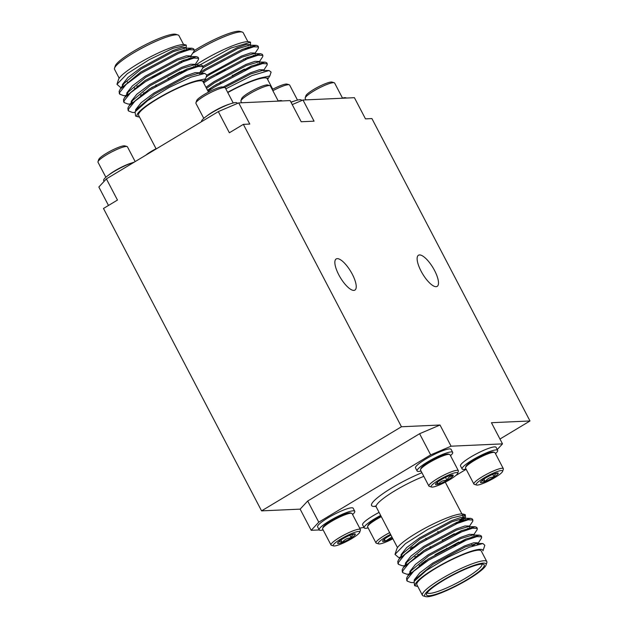<?xml version="1.0" encoding="UTF-8"?>
<svg xmlns="http://www.w3.org/2000/svg" width="628" height="628" viewBox="0 0 628 628"><rect width="100%" height="100%" fill="white"/><g stroke="black" fill="none" stroke-linecap="round" stroke-linejoin="round"><path stroke-width="0.94" d="M108.487 205.458L98.839 187.011L106.399 178.894L218.309 111.603L238.719 102.898L290.136 100.582L301.204 121.754L314.063 121.173L302.994 100.009L354.412 97.693L365.48 118.865L371.909 118.574L530.001 420.972L491.434 422.707L502.502 443.878L451.085 446.194L430.667 454.892L318.765 522.182L311.205 530.307L319.236 529.946M311.205 530.307L300.137 509.135L261.57 510.87L103.479 208.472L117.467 200.057L106.399 178.894M430.667 454.892L419.598 433.72L440.016 425.023L401.449 426.757L243.358 124.36L229.369 132.767L218.309 111.603M359.679 528.124L363.957 527.426M238.719 102.898L249.787 124.069L243.358 124.36M440.016 425.023L451.085 446.194M485.216 481.558C482.861 480.302 481.284 480.569 480.491 482.359A9.993 1.672 152.4 0 0 485.216 481.558A9.993 1.672 152.4 0 0 494.103 477.013C490.366 476.99 487.406 478.512 485.216 481.558L483.921 479.078M492.729 474.375L494.103 477.013A9.993 1.672 152.4 0 0 498.255 473.261C496.081 472.978 494.699 474.226 494.103 477.013M498.255 473.261A9.993 1.672 152.4 0 0 497.965 472.994A9.993 1.672 152.4 0 0 493.522 474.054A9.993 1.672 152.4 0 0 484.643 478.607A9.993 1.672 152.4 0 0 480.514 482.116A9.993 1.672 152.4 0 0 480.491 482.359M488.874 475.255A14.954 2.496 152.4 0 0 476.511 485.012A14.954 2.496 152.4 0 0 490.531 480.02A14.954 2.496 152.4 0 0 502.628 471.353A14.954 2.496 152.4 0 0 488.874 475.255M502.628 471.353L503.342 469.187A16.611 2.771 152.4 0 0 503.334 468.661A16.611 2.771 152.4 0 0 488.058 473.52A16.611 2.771 152.4 0 0 473.889 484.055A16.611 2.771 152.4 0 0 474.321 484.361L476.511 485.012M503.334 468.661L494.99 452.694A16.611 2.771 152.4 0 0 494.558 452.388A16.611 2.771 152.4 0 0 479.706 457.553A16.611 2.771 152.4 0 0 465.536 467.562A16.611 2.771 152.4 0 0 465.544 468.088L473.889 484.055M465.536 467.562L465.898 466.471A15.779 2.638 -27.6 0 1 479.36 456.972A15.779 2.638 -27.6 0 1 493.459 452.058L494.558 452.388M495.476 453.636A20.072 3.352 152.4 0 0 497.674 450.362A20.072 3.352 152.4 0 0 479.211 456.234A20.072 3.352 152.4 0 0 462.098 468.967A20.072 3.352 152.4 0 0 466.039 469.03M497.674 450.362L496.096 447.34A20.072 3.352 152.4 0 0 477.633 453.212A20.072 3.352 152.4 0 0 460.512 465.937L462.098 468.967M384.375 539.122L385.419 541.108L391.487 537.285M383.63 539.742L385.419 541.108A9.993 1.672 -27.6 0 1 382.601 540.998A9.993 1.672 -27.6 0 1 382.79 540.645A9.993 1.672 -27.6 0 1 388.826 536.226A9.993 1.672 -27.6 0 1 390.93 535.08M392.476 538.039A9.993 1.672 -27.6 0 1 385.419 541.108M392.861 538.769A14.954 2.496 -27.6 0 1 378.59 543.887A14.954 2.496 -27.6 0 1 381.698 539.703A14.954 2.496 -27.6 0 1 390.545 534.342M378.59 543.887L376.408 543.236A16.611 2.771 -27.6 0 1 375.976 542.93A16.611 2.771 -27.6 0 1 379.854 538.589A16.611 2.771 -27.6 0 1 389.658 532.646M375.976 542.93L367.631 526.963A16.611 2.771 -27.6 0 1 367.623 526.437A16.611 2.771 -27.6 0 1 371.509 522.622A16.611 2.771 -27.6 0 1 381.314 516.679M381 516.075A15.779 2.638 152.4 0 0 371.666 521.727A15.779 2.638 152.4 0 0 367.977 525.353L367.623 526.437M368.118 527.913A20.072 3.352 -27.6 0 1 364.177 527.842A20.072 3.352 -27.6 0 1 368.871 522.59A20.072 3.352 -27.6 0 1 380.67 515.439M364.177 527.842L362.599 524.82A20.072 3.352 -27.6 0 1 367.286 519.568A20.072 3.352 -27.6 0 1 379.084 512.417M455.7 475.592L466.172 469.297M497.243 449.53L502.502 443.878M421.043 471.055A20.072 3.352 -27.6 0 1 417.102 470.984L415.524 467.962A20.072 3.352 -27.6 0 1 431.758 455.692A20.072 3.352 -27.6 0 1 451.1 449.365L452.686 452.388A20.072 3.352 -27.6 0 1 450.488 455.661M352.575 514.536A20.072 3.352 152.4 0 0 354.765 511.27L353.187 508.248A20.072 3.352 152.4 0 0 333.845 514.575A20.072 3.352 152.4 0 0 317.611 526.845L319.189 529.867A20.072 3.352 152.4 0 0 323.13 529.93M342.315 542.466C339.952 541.203 338.374 541.469 337.581 543.259A9.993 1.672 152.4 0 0 342.315 542.466A9.993 1.672 152.4 0 0 351.193 537.913C347.465 537.898 344.505 539.413 342.315 542.466L341.012 539.978M349.82 535.284L351.193 537.913A9.993 1.672 152.4 0 0 355.346 534.161C353.179 533.879 351.798 535.135 351.193 537.913M355.346 534.161A9.993 1.672 152.4 0 0 355.063 533.902A9.993 1.672 152.4 0 0 350.612 534.962A9.993 1.672 152.4 0 0 341.734 539.507A9.993 1.672 152.4 0 0 337.605 543.024A9.993 1.672 152.4 0 0 337.581 543.259M346.962 541.265A14.954 2.496 152.4 0 0 359.718 532.261A14.954 2.496 152.4 0 0 345.306 536.5A14.954 2.496 152.4 0 0 333.601 545.913A14.954 2.496 152.4 0 0 346.962 541.265M359.718 532.261L360.433 530.095A16.611 2.771 152.4 0 0 360.425 529.561A16.611 2.771 152.4 0 0 344.419 534.805A16.611 2.771 152.4 0 0 330.987 544.955A16.611 2.771 152.4 0 0 331.411 545.261L333.601 545.913M360.425 529.561L352.08 513.594A16.611 2.771 152.4 0 0 351.649 513.296A16.611 2.771 152.4 0 0 336.804 518.461A16.611 2.771 152.4 0 0 322.635 528.462A16.611 2.771 152.4 0 0 322.635 528.988L330.987 544.955M322.635 528.462L322.988 527.379A15.779 2.638 -27.6 0 1 335.76 518.233A15.779 2.638 -27.6 0 1 350.557 512.966L351.649 513.296M354.765 511.27A20.072 3.352 152.4 0 0 335.423 517.598A20.072 3.352 152.4 0 0 319.189 529.867M413.42 582.611L411.097 582.572L407.18 581.096L407.085 579.409L413.64 571.276L428.602 560.152L466.188 540.182L476.942 536.595L481.668 536.822L481.527 538.063L478.034 543.353M476 543.495L472.437 546.054L471.652 544.562M408.906 574.212L406.709 574.173L402.791 572.705L402.689 571.009L409.244 562.876L424.214 551.753L461.8 531.783L472.554 528.195L477.272 528.423L477.131 529.663L473.645 534.946M466.109 538.95L459.288 543.165M404.518 565.812L402.32 565.773L398.403 564.305L398.301 562.61L404.856 554.477L419.818 543.353L457.404 523.383L468.166 519.796L472.884 520.023L472.743 521.264L469.249 526.547M461.713 530.55L454.9 534.766M430.51 547.286L425.894 549.28M406.999 580.531L406.536 578.357L407.65 576.096L428.053 559.108L465.638 539.13L479.47 535.15L481.119 535.77L481.189 536.406M412.455 572.359L410.453 572.736M402.603 572.132L402.14 569.957L403.255 567.696L423.665 550.709L461.25 530.731L475.074 526.751L476.723 527.371L476.793 528.007M458.738 542.121L448.023 548.063M408.067 563.96L406.057 564.337M398.215 563.732L397.752 561.558L398.866 559.289L419.269 542.309L456.854 522.331L470.686 518.351L472.335 518.971L472.405 519.599M454.35 533.721L442.457 540.268M482.885 550.411A38.072 6.359 152.4 0 0 443.863 563.395A38.072 6.359 152.4 0 0 416.309 586.167A38.072 6.359 152.4 0 0 417.738 586.348M486.802 561.581L481.268 550.999A36.338 6.068 152.4 0 0 446.249 562.452A36.338 6.068 152.4 0 0 416.859 584.668L422.393 595.25A36.338 6.068 -27.6 0 1 451.783 573.042A36.338 6.068 -27.6 0 1 486.802 561.581A36.338 6.068 -27.6 0 1 486.81 562.735L486.064 564.996A34.611 5.778 152.4 0 0 452.71 574.808A34.611 5.778 152.4 0 0 425.611 596.6A34.611 5.778 152.4 0 0 468.237 579.354A34.611 5.778 152.4 0 0 486.064 564.996M425.611 596.6L423.335 595.925A36.338 6.068 -27.6 0 1 422.393 595.25M467.468 579.385A32.53 5.432 -27.6 0 1 426.545 593.97A32.53 5.432 -27.6 0 1 452.866 575.115A32.53 5.432 -27.6 0 1 483.372 564.258A32.53 5.432 -27.6 0 1 467.468 579.385M416.309 586.167L414.582 585.657L414.088 581.434L426.286 570.514L447.568 557.468L469.234 547.247L482.885 543.534L484.824 545.285L483.01 550.811M395.004 554.383L396.817 548.88A38.072 6.359 -27.6 0 1 427.621 526.814A38.072 6.359 -27.6 0 1 463.315 514.112L465.285 514.701L451.658 517.974L427.872 529.357L405.507 543.589L395.004 554.383L398.419 557.381L400.13 557.413M464.123 514.567A38.072 6.359 -27.6 0 1 463.707 517.205M462.883 518.288A38.072 6.359 -27.6 0 1 457.113 523.501M415.548 546.211L411.277 547.812M455.653 524.105A36.338 6.068 152.4 0 0 461.792 518.469M462.601 517.213A36.338 6.068 152.4 0 0 462.773 515.619L462.31 514.732M411.693 547.514A36.338 6.068 152.4 0 0 416.034 545.873M419.598 433.72L307.696 501.018L318.765 522.182M352.292 274.216A18.173 6.037 -121 0 1 354.906 290.089A18.173 6.037 -121 0 1 340.368 277.623A18.173 6.037 -121 0 1 336.184 258.948A18.173 6.037 -121 0 1 352.292 274.216M434.56 270.511A18.173 6.037 -121 0 1 437.174 286.384A18.173 6.037 -121 0 1 422.644 273.926A18.173 6.037 -121 0 1 418.452 255.243A18.173 6.037 -121 0 1 434.56 270.511M459.775 522.457L464.579 518.32M464.814 518.061L465.552 517.111L465.285 514.701M427.275 592.651A30.803 5.142 152.4 0 0 427.299 592.691A30.803 5.142 152.4 0 0 466.039 577.901A30.803 5.142 152.4 0 0 481.896 564.148A30.803 5.142 152.4 0 0 481.872 564.109M455.779 544.829A27.342 4.569 152.4 0 0 434.961 554.791M425.965 560.482A27.342 4.569 152.4 0 0 418.68 567.115M414.276 581.159L414.26 579.872L419.818 572.815L432.566 563.198L464.626 545.913L473.779 542.757L477.775 542.859L478.324 543.911M477.79 543.526L477.241 544.515M410.963 573.835L410.343 573.435M409.88 572.76L409.872 571.472L415.422 564.415L428.178 554.799L460.23 537.513L469.391 534.357L473.386 534.459L473.936 535.511M472.405 536.657L470.341 538.596M422.589 563.026L421.985 563.222M406.567 565.428L405.955 565.035M405.492 564.36L405.476 563.073L411.034 556.015L423.782 546.399L455.842 529.114L465.003 525.958L468.998 526.06L469.548 527.112M468.017 528.258L465.945 530.197M421.702 553.409L417.589 554.822M402.179 557.028L401.559 556.636M401.104 555.953L401.088 554.673L406.638 547.616L419.394 538L451.454 520.706L460.607 517.558L464.602 517.66L465.152 518.712M463.621 519.858L461.556 521.797M414.088 581.434L415.83 578.828L433.116 564.25L465.175 546.957L477.045 543.424L482.885 543.534M410.626 574.18L410.359 572.838M407.65 576.096L411.442 570.428L428.728 555.851L460.779 538.557L472.649 535.025L479.47 535.15M473.952 536.179L472.955 537.709M420.446 564.925L419.127 565.31M406.23 565.781L405.963 564.439M403.255 567.696L407.046 562.029L424.332 547.451L456.391 530.158L468.26 526.625L475.074 526.751M469.556 527.779L468.567 529.302M418.138 555.874L414.731 556.91M401.841 557.381L401.575 556.039M398.866 559.289L402.658 553.629L419.944 539.052L452.003 521.758L463.872 518.226L470.686 518.351M465.167 519.38L464.171 520.902M413.75 547.475L410.343 548.511M300.137 509.135L307.696 501.018M417.102 470.984A20.072 3.352 -27.6 0 1 433.344 458.715A20.072 3.352 -27.6 0 1 452.686 452.388M449.57 454.413L448.47 454.083A15.779 2.638 152.4 0 0 433.673 459.351A15.779 2.638 152.4 0 0 420.901 468.496L420.548 469.579A16.611 2.771 -27.6 0 1 424.434 465.764A16.611 2.771 -27.6 0 1 438.854 457.584A16.611 2.771 -27.6 0 1 449.57 454.413A16.611 2.771 -27.6 0 1 449.993 454.719L458.346 470.686A16.611 2.771 -27.6 0 1 458.346 471.212L457.631 473.379A14.954 2.496 -27.6 0 1 454.138 476.817A14.954 2.496 -27.6 0 1 441.154 484.18A14.954 2.496 -27.6 0 1 431.515 487.038A14.954 2.496 -27.6 0 1 443.227 477.618A14.954 2.496 -27.6 0 1 457.631 473.379M431.515 487.038L429.332 486.386A16.611 2.771 -27.6 0 1 428.9 486.08L420.548 470.113A16.611 2.771 -27.6 0 1 420.548 469.579M428.9 486.08A16.611 2.771 -27.6 0 1 442.34 475.922A16.611 2.771 -27.6 0 1 458.346 470.686M453.047 475.875A9.993 1.672 -27.6 0 1 447.01 480.302A9.993 1.672 -27.6 0 1 438.344 484.251A9.993 1.672 -27.6 0 1 435.526 484.141A9.993 1.672 -27.6 0 1 435.714 483.788A9.993 1.672 -27.6 0 1 441.751 479.368A9.993 1.672 -27.6 0 1 450.417 475.412A9.993 1.672 -27.6 0 1 452.976 475.019A9.993 1.672 -27.6 0 1 453.047 475.875C450.221 475.843 448.211 477.311 447.01 480.302C443.297 480.106 440.409 481.425 438.344 484.251L437.3 482.265M436.554 482.885L438.344 484.251M445.495 477.406L447.01 480.302M292.232 104.593L302.994 100.009M247.157 48.78L249.23 46.841M250.76 45.695L250.211 44.643L246.215 44.541L237.054 47.697L202.805 66.45M251.553 57.179L253.618 55.24M255.149 54.094L254.599 53.042L250.603 52.94L241.45 56.096L206.793 75.132M207.585 90.204L211.699 88.799M255.941 65.587L258.014 63.64M259.545 62.494L258.995 61.442L254.999 61.34L245.838 64.496L213.779 81.789L205.96 87.308M263.933 70.893L263.383 69.841L259.388 69.747L250.227 72.895L223.042 87.088M267.803 78.312L263.328 77.354A38.072 6.359 152.4 0 0 227.642 92.308M267.975 78.814L269.844 75.941L263.328 77.354M254.858 53.537L258.351 48.246L258.485 47.006L253.767 46.778L243.012 50.366L205.427 70.336L200.929 73.35M215.891 84.662L220.506 82.668M244.896 70.148L251.71 65.932M259.246 61.937L262.74 56.646L262.881 55.405L258.155 55.178L247.401 58.765L209.815 78.743L203.668 82.912M263.642 70.336L267.128 65.045L267.269 63.805L262.543 63.585L251.797 67.165L214.211 87.143L208.056 91.311M245.956 49.227L248.562 47.061M250.462 45.13L250.572 42.209L230.806 48.089L199.775 65.006M258.006 46.59L257.935 45.954L256.287 45.334L242.463 49.314L204.877 69.292L199.28 73.068M232.454 75.65L244.347 69.104M262.402 54.989L262.331 54.353L260.683 53.733L246.851 57.713L209.265 77.691L204.029 81.216M266.79 63.389L266.719 62.753L265.071 62.133L251.247 66.121L213.661 86.091L207.507 90.259M225.821 88.831L252.024 75.58L269.067 70.524L271.1 72.087A43.261 7.23 -27.6 0 1 271.029 72.346L269.844 75.941M249.779 47.893L250.768 46.362M256.287 45.334L249.473 45.208L237.604 48.741L202.923 67.8M254.167 56.292L255.164 54.769M260.683 53.733L253.869 53.608L242 57.14L209.94 74.434L206.18 76.985M258.563 64.692L259.552 63.169M265.071 62.133L258.257 62.015L246.388 65.54L214.329 82.833L206.51 88.36M269.067 70.524L262.645 70.415L250.776 73.947L224.565 87.543M267.803 79.756L267.858 78.398L267.316 77.888M216.519 74.551A8.651 1.444 -27.6 0 1 225.154 69.559M247.879 41.652L243.224 32.75A36.338 6.068 152.4 0 0 242.282 32.075A36.338 6.068 152.4 0 0 192.772 53.152M194.28 50.554A34.611 5.778 -27.6 0 1 240.006 31.4L242.282 32.075M203.551 82.598A30.803 5.142 152.4 0 0 204.618 82.237M243.413 59.158A27.342 4.569 -27.6 0 1 246.506 59.126M227.776 92.567A36.338 6.068 -27.6 0 1 267.253 78.712L272.756 89.231M195.873 64.935A38.072 6.359 -27.6 0 1 249.3 41.833L250.572 42.209M247.565 47.398A38.072 6.359 -27.6 0 1 245.579 49.212M246.286 47.854A36.338 6.068 -27.6 0 1 245.344 48.748M291.031 102.301A20.072 3.352 -27.6 0 1 301.432 100.158L301.652 100.574M290.976 102.183A16.611 2.771 -27.6 0 1 293.865 101.21M272.858 90.715A16.611 2.771 -27.6 0 1 289.21 84.764A16.611 2.771 -27.6 0 1 289.641 85.07L297.491 100.088M272.23 89.506A14.954 2.496 -27.6 0 1 287.02 84.113L289.21 84.764M346.373 98.054A20.072 3.352 152.4 0 0 341.734 98.266M342.488 98.07L334.63 83.045A16.611 2.771 152.4 0 0 334.198 82.739A16.611 2.771 152.4 0 0 319.354 87.904A16.611 2.771 152.4 0 0 305.184 97.905A16.611 2.771 152.4 0 0 305.184 98.439L305.938 99.876M334.198 82.739L332.016 82.087A14.954 2.496 152.4 0 0 318.647 86.735A14.954 2.496 152.4 0 0 305.899 95.739L305.184 97.905M135.169 161.592L127.453 146.842A16.611 2.771 152.4 0 0 127.021 146.536L124.831 145.884A14.954 2.496 152.4 0 0 110.811 150.869A14.954 2.496 152.4 0 0 98.714 159.536L97.999 161.702A16.611 2.771 152.4 0 0 98.007 162.236L105.865 177.253M127.021 146.536A16.611 2.771 152.4 0 0 111.446 152.078A16.611 2.771 152.4 0 0 97.999 161.702M131.676 162.982A16.611 2.771 152.4 0 0 120.521 167.668A16.611 2.771 152.4 0 0 108.856 174.914M134.251 162.15A20.072 3.352 152.4 0 0 114.021 171.554A20.072 3.352 152.4 0 0 103.667 180.526L104.107 181.359M182.889 51.677L184.954 49.73M186.485 48.584L185.935 47.54L181.939 47.438L172.786 50.585L140.727 67.879L127.971 77.487L122.421 84.552L122.429 85.832M122.892 86.515L123.512 86.907M187.277 60.076L189.35 58.129M190.873 56.983L190.331 55.939L186.335 55.837L177.174 58.985L145.115 76.278L132.367 85.895L126.809 92.952L126.825 94.231M127.288 94.914L127.9 95.307M143.317 93.101L147.423 91.688M191.673 68.476L193.738 66.529M195.269 65.391L194.719 64.339L190.724 64.237L181.563 67.384L149.511 84.678L136.755 94.294L131.205 101.351L131.213 102.631M131.676 103.314L132.296 103.706M199.657 73.79L199.107 72.738L195.112 72.636L185.959 75.784L153.899 93.077L141.151 102.694L135.593 109.751L135.609 111.03M203.535 81.208L199.052 80.243A38.072 6.359 152.4 0 0 156.969 98.879A38.072 6.359 152.4 0 0 138.027 116.777A38.072 6.359 152.4 0 0 139.447 116.957M203.7 81.711L205.576 78.838L199.052 80.243M190.582 56.426L194.076 51.135L194.217 49.895L189.491 49.675L178.737 53.262L141.151 73.233L126.189 84.348L119.634 92.481L119.728 94.176L123.653 95.644L125.851 95.684M151.615 87.559L156.231 85.565M180.621 73.044L187.442 68.821M194.97 64.825L198.464 59.534L198.605 58.294L193.887 58.074L183.133 61.662L145.547 81.632L130.577 92.748L124.022 100.88L124.124 102.576L128.041 104.044L130.239 104.083M199.366 73.225L202.86 67.934L203.001 66.694L198.275 66.474L187.521 70.061L149.935 90.032L134.965 101.147L128.418 109.28L128.512 110.975L132.429 112.443L134.675 112.483M181.68 52.116L184.294 49.95M186.194 48.026L186.296 45.098L172.857 48.34L149.378 59.582L127.311 73.641L116.949 84.301L120.333 87.268L121.463 87.284M193.738 49.479L193.667 48.843L192.019 48.223L178.187 52.21L140.601 72.181L120.199 89.168L119.084 91.429L119.548 93.611M127.39 94.216L129.399 93.831M168.186 78.539L180.071 71.992M198.126 57.878L198.056 57.242L196.407 56.622L182.583 60.61L144.997 80.58L124.587 97.568L123.473 99.828L123.936 102.011M131.786 102.615L133.788 102.231M202.522 66.278L202.451 65.65L200.803 65.022L186.971 69.009L149.386 88.98L128.983 105.967L127.869 108.228L128.332 110.41M138.027 116.777L135.593 116.054L135.099 111.784L147.454 100.739L169.003 87.535L190.951 77.181L204.799 73.413L206.832 74.983A43.261 7.23 -27.6 0 1 206.753 75.234L205.576 78.838M185.503 50.782L186.5 49.259M192.019 48.223L185.197 48.105L173.328 51.637L141.276 68.931L123.991 83.5L120.199 89.168M122.907 85.91L123.174 87.261M189.899 59.181L190.888 57.658M196.407 56.622L189.593 56.504L177.724 60.037L145.665 77.33L128.379 91.908L124.587 97.568M127.296 94.31L127.562 95.66M140.46 95.189L143.867 94.145M194.287 67.581L195.284 66.058M200.803 65.022L193.981 64.904L182.112 68.436L150.061 85.73L132.775 100.307L128.983 105.967M131.692 102.709L131.958 104.06M204.799 73.413L198.377 73.303L186.508 76.836L154.449 94.129L137.163 108.707L135.099 111.784M203.527 82.645L203.048 80.777M152.251 77.44A8.651 1.444 -27.6 0 1 160.886 72.456M183.604 44.541L178.949 35.639A36.338 6.068 152.4 0 0 178.007 34.972A36.338 6.068 152.4 0 0 143.938 47.092A36.338 6.068 152.4 0 0 114.532 68.154A36.338 6.068 152.4 0 0 114.539 69.308L119.194 78.217M114.532 68.154L115.277 65.901A34.611 5.778 -27.6 0 1 143.278 45.836A34.611 5.778 -27.6 0 1 175.73 34.289L178.007 34.972M136.818 86.232A30.803 5.142 152.4 0 0 140.342 85.133M135.821 88.446A27.342 4.569 -27.6 0 1 135.083 88.328A27.342 4.569 -27.6 0 1 134.494 87.991M179.145 62.046A27.342 4.569 -27.6 0 1 182.238 62.023M156.184 148.962L138.568 115.277A36.338 6.068 -27.6 0 1 157.283 99.043A36.338 6.068 -27.6 0 1 202.977 81.601L208.48 92.12M116.949 84.301L118.527 79.489A38.072 6.359 -27.6 0 1 149.331 57.423A38.072 6.359 -27.6 0 1 185.032 44.721L186.296 45.098M183.298 50.287A38.072 6.359 -27.6 0 1 181.311 52.1M182.01 50.742A36.338 6.068 -27.6 0 1 181.068 51.645M201.588 121.651L201.58 121.651A20.072 3.352 -27.6 0 1 217.822 109.374A20.072 3.352 -27.6 0 1 237.164 103.047L237.384 103.471M206.769 116.031A16.611 2.771 -27.6 0 1 208.151 114.971A16.611 2.771 -27.6 0 1 229.589 104.099M203.778 118.378L195.92 103.353A16.611 2.771 -27.6 0 1 195.92 102.827A16.611 2.771 -27.6 0 1 209.359 93.195A16.611 2.771 -27.6 0 1 224.934 87.653A16.611 2.771 -27.6 0 1 225.366 87.959L233.224 102.984M195.92 102.827L196.635 100.653A14.954 2.496 -27.6 0 1 208.731 91.994A14.954 2.496 -27.6 0 1 222.752 87.002L224.934 87.653M282.105 100.951A20.072 3.352 152.4 0 0 277.458 101.155M278.212 100.959L270.362 85.934A16.611 2.771 152.4 0 0 269.93 85.628A16.611 2.771 152.4 0 0 255.078 90.793A16.611 2.771 152.4 0 0 240.909 100.802A16.611 2.771 152.4 0 0 240.916 101.328L241.67 102.764M269.93 85.628L267.74 84.976A14.954 2.496 152.4 0 0 254.379 89.623A14.954 2.496 152.4 0 0 241.623 98.627L240.909 100.802M145.641 155.297A14.954 2.496 -27.6 0 1 147.203 154.072A14.954 2.496 -27.6 0 1 156.058 148.718M261.57 510.87L401.449 426.757M499.966 439.035L530.001 420.972M375.772 506.349A39.8 6.649 -27.6 0 1 392.068 487.76A39.8 6.649 -27.6 0 1 421.922 472.727M423.814 476.354A36.338 6.068 152.4 0 0 394.934 490.727A36.338 6.068 152.4 0 0 376.227 506.953L375.175 505.972M425.776 538.235L426.326 539.287M430.172 546.635L430.722 547.687M437.818 531.382L438.368 532.434M442.206 539.782L442.756 540.834M446.602 548.181L446.822 548.613M481.668 536.822L481.119 535.77M477.272 528.423L476.723 527.371M472.884 520.023L472.335 518.971M407.187 581.104L406.638 580.06M402.791 572.705L402.242 571.653M398.403 564.305L397.854 563.253M461.894 513.94L445.291 482.178M397.485 547.608L376.227 506.953M465.552 517.111L464.861 518.147M247.715 58.64L248.193 57.187M245.65 49.337L245.101 48.285M181.885 72.291L181.413 71.388M257.935 45.954L258.485 47.006M262.331 54.353L262.881 55.405M266.719 62.753L267.269 63.805M232.752 76.216L232.203 75.164M220.718 83.069L220.169 82.017M183.439 61.536L183.918 60.076M135.083 88.328L134.345 88.108M181.374 52.234L180.825 51.182M127.884 82.88L127.335 81.828M119.187 93.132L119.736 94.184M123.575 101.532L124.124 102.584M127.963 109.931L128.52 110.983M193.667 48.843L194.217 49.895M198.056 57.242L198.605 58.294M202.451 65.642L203.001 66.694M168.485 79.104L167.935 78.06M156.443 85.965L155.893 84.913"/></g></svg>
